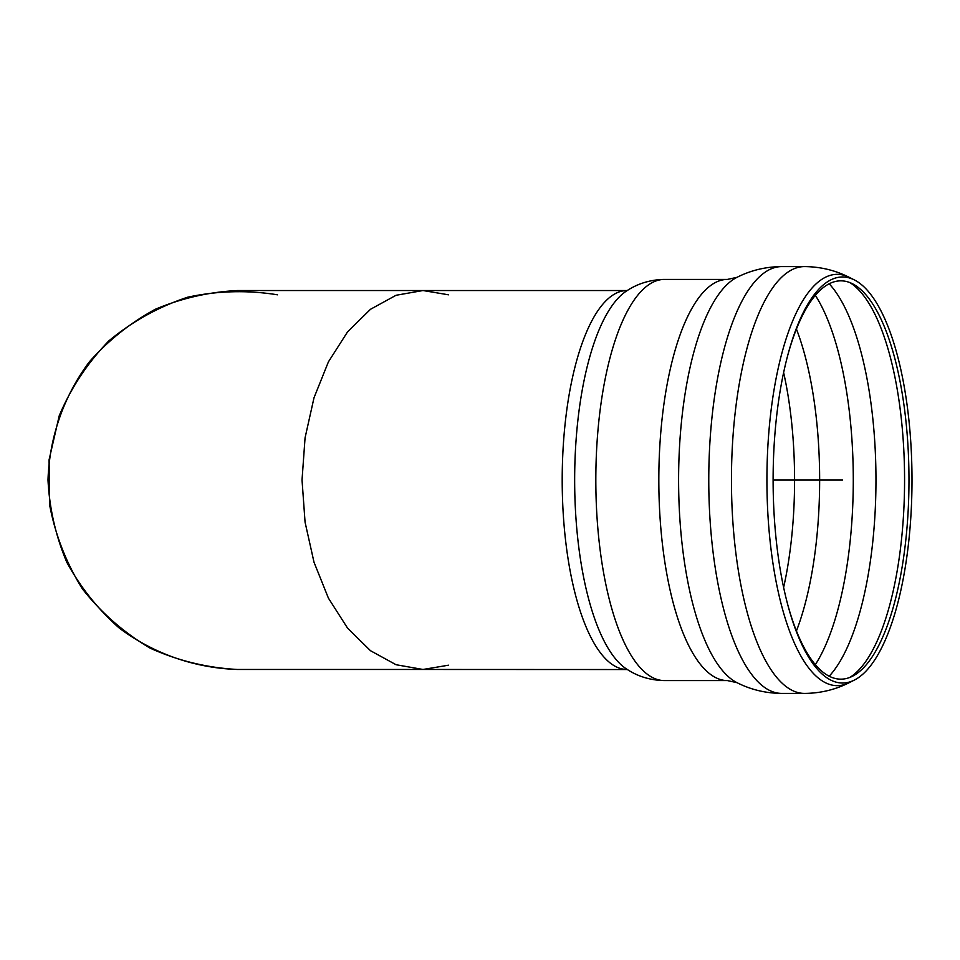 <?xml version="1.0" encoding="UTF-8"?>
<svg xmlns="http://www.w3.org/2000/svg" width="960" height="960" viewBox="0 0 960 960"><rect width="100%" height="100%" fill="white"/><g stroke="black" fill="none" stroke-linecap="round" stroke-linejoin="round"><path stroke-width="1.44" d="M788.028 605.7A199.164 68.112 90 0 0 852.42 676.272A199.164 68.112 90 0 0 908.976 480A199.164 68.112 90 0 0 852.42 283.728A199.164 68.112 90 0 0 788.028 354.3M773.112 480A203.028 69.444 90 0 0 788.352 606.924A203.028 69.444 90 0 0 854.34 680.088A203.028 69.444 90 0 0 912 480A203.028 69.444 90 0 0 854.34 279.912A203.028 69.444 90 0 0 788.352 353.076A203.028 69.444 90 0 0 773.112 480L842.556 480M277.488 294.804C247.368 289.98 217.404 290.772 187.596 297.216C158.64 306.816 132.42 321.348 108.936 340.8C87.672 362.664 71.1 387.648 59.232 415.74L49.068 459.876L49.68 505.164C55.356 535.128 66.264 563.052 82.428 588.912C101.28 612.888 123.84 632.628 150.108 648.132C177.9 660.72 207.012 667.836 237.468 669.468L422.976 669.468L396.06 664.728L370.5 650.712L347.568 628.14L328.416 598.14L314.004 562.212L305.064 522.156L302.028 480L305.064 437.844L314.004 397.788L328.416 361.86L347.568 331.86L370.5 309.288L396.06 295.272L422.976 290.532L396.06 295.272L370.5 309.288L347.568 331.86L328.416 361.86L314.004 397.788L305.064 437.844L302.028 480L305.064 522.156L314.004 562.212L328.416 598.14L347.568 628.14L370.5 650.712L396.06 664.728L422.976 669.468L627.576 669.54M422.976 669.468L448.512 665.196M448.512 294.804L422.976 290.532L237.468 290.532C208.968 291.96 181.572 298.212 155.268 309.288C130.212 322.956 108.228 340.476 89.34 361.86C63.756 396.144 49.368 437.256 48 480C49.44 508.5 55.692 535.908 66.768 562.212C80.424 587.268 97.944 609.24 119.34 628.14C153.612 653.712 194.724 668.1 237.468 669.468M849.852 677.424A201.792 69.012 90 0 0 904.572 480A201.792 69.012 90 0 0 849.852 282.576M829.188 676.212A209.136 71.532 90 0 0 875.964 480A209.136 71.532 90 0 0 829.188 283.788M815.34 664.656A209.136 71.532 90 0 0 853.284 480A209.136 71.532 90 0 0 815.34 295.344M796.428 630.96A201.792 69.012 90 0 0 796.428 329.04M783.636 587.412A196.308 67.14 90 0 0 783.636 372.588M627.576 290.46L627 290.532A189.468 64.8 90 0 0 562.2 480A189.468 64.8 90 0 0 627 669.468M664.428 680.58A200.58 68.604 90 0 1 595.824 480A200.58 68.604 90 0 1 664.428 279.42L662.52 279.444C649.02 280.08 636.936 283.98 626.28 291.168A193.584 66.216 90 0 0 574.656 480A193.584 66.216 90 0 0 626.28 668.832C637.5 676.392 650.208 680.304 664.428 680.58L727.428 680.58A200.58 68.604 90 0 1 658.824 480A200.58 68.604 90 0 1 727.428 279.42L736.992 277.332A205.656 70.344 90 0 0 678.6 480A205.656 70.344 90 0 0 736.992 682.668L727.428 680.58M736.992 277.332C750.912 270.288 765.828 266.712 781.764 266.592A213.408 72.984 90 0 0 708.768 480A213.408 72.984 90 0 0 781.764 693.408C765.828 693.288 750.912 689.712 736.992 682.668M781.764 266.592L804.444 266.592A213.408 72.984 90 0 0 731.448 480A213.408 72.984 90 0 0 804.444 693.408L781.764 693.408M854.34 279.912L849.192 277.32A205.668 70.344 90 0 0 837.252 274.332A205.668 70.344 90 0 0 766.92 480A205.668 70.344 90 0 0 849.192 682.68C835.284 689.712 820.368 693.288 804.444 693.408M664.428 279.42L727.428 279.42M849.192 277.32C835.284 270.288 820.368 266.712 804.444 266.592M854.34 680.088L849.192 682.68M627 290.532L422.976 290.532"/></g></svg>
